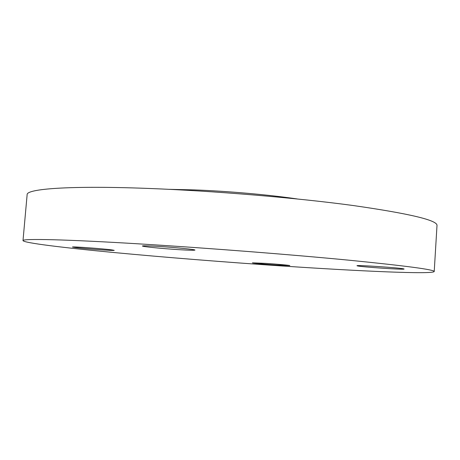 <?xml version="1.0" encoding="UTF-8"?>
<svg xmlns="http://www.w3.org/2000/svg" width="460" height="460" viewBox="0 0 460 460"><rect width="100%" height="100%" fill="white"/><g stroke="black" fill="none" stroke-linecap="round" stroke-linejoin="round"><path stroke-width="0.69" d="M169.217 189.336L194.097 189.894C227.964 191.142 269.111 194.787 297.309 198.967M75.198 247.526L72.496 247.037C71.34 246.387 103.46 248.733 111.947 249.918L114.201 250.349C114.977 250.959 84.571 248.756 75.198 247.526M158.079 246.387C174.806 247.405 195.805 249.527 194.948 250.079C194.31 250.418 188.922 250.28 178.779 249.659C162.633 248.659 141.887 246.594 142.404 245.996C142.859 245.657 148.085 245.789 158.079 246.387M403.897 268.927L404.098 269.037C404.88 269.916 361.296 266.978 357.403 265.897L357.006 265.742C355.448 264.805 401.453 267.915 403.897 268.927M276.241 265.04C264.943 264.299 252.091 263.114 252.419 262.838L265.73 263.385C277.299 264.143 290.277 265.345 289.817 265.604L276.241 265.04M23 240.626L27.134 194.672C26.283 188.882 69.345 185.403 148.695 188.45C214.245 190.911 296.366 197.823 352.947 205.493C409.59 213.612 437.604 220.282 437 225.492L434.217 271.544C432.538 274.551 358.53 271.135 282.256 265.995C225.705 262.183 164.887 257.341 113.988 252.528C63.842 247.762 23.834 242.943 23 240.626C21.815 238.47 64.647 239.269 144.164 244.191C209.852 248.239 292.353 254.708 349.301 260.228C406.324 265.909 434.625 269.681 434.217 271.544"/></g></svg>
